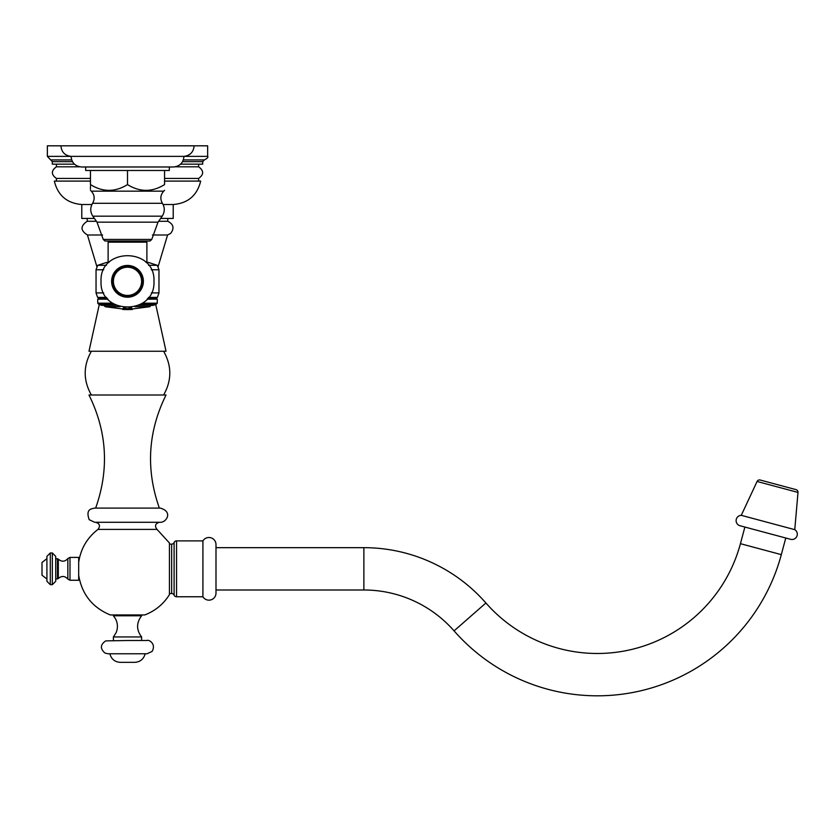 <?xml version="1.0" encoding="UTF-8"?>
<svg xmlns="http://www.w3.org/2000/svg" width="840" height="840" viewBox="0 0 840 840"><rect width="100%" height="100%" fill="white"/><g stroke="black" fill="none" stroke-linecap="round" stroke-linejoin="round"><path stroke-width="1.26" d="M741.269 515.33A5.303 5.303 0 0 0 740.061 525.756L790.598 539.301A5.303 5.303 0 0 0 794.766 529.662L741.269 515.33L757.082 481.467A2.656 2.656 0 0 1 760.169 480.018L796.047 489.636A2.656 2.656 0 0 1 798 492.429L757.082 481.467M794.766 529.662L798 492.429M215.996 589.995L363.867 589.995A119.931 119.931 0 0 1 454.072 630.882A190.481 190.481 0 0 0 781.316 554.631L785.768 538.01M215.996 547.67L363.867 547.67A162.267 162.267 0 0 1 485.909 602.984A148.155 148.155 0 0 0 740.428 543.679L744.88 527.048M202.913 540.887L202.913 596.768A7.056 7.056 0 0 0 215.996 593.103L215.996 544.562A7.056 7.056 0 0 0 202.913 540.887L176.547 540.887A2.656 2.656 0 0 0 174.101 542.514A2.656 2.656 0 0 1 171.654 544.142L169.439 544.142M202.913 596.768L176.547 596.768A2.656 2.656 0 0 1 174.101 595.14A2.656 2.656 0 0 0 171.654 593.523L171.654 544.142M169.439 593.523L171.654 593.523M78.687 562.37C80.692 548.793 87.118 537.8 97.986 529.399L157.028 529.399L169.439 542.997L169.439 594.636C163.464 604.149 155.232 610.911 144.743 614.943L110.261 614.943C92.431 607.53 81.9 594.3 78.687 575.253M127.502 522.291L94.668 522.291L89.187 519.687C85.302 508.652 91.907 508.841 94.668 508.106L160.346 508.106C173.334 511.822 166.257 522.596 160.346 522.291L127.502 522.291M159.369 508.106C145.688 469.466 147.903 431.76 166.026 395L88.987 395C107.1 431.76 109.326 469.466 95.645 508.106M155.736 304.531L166.026 351.256L88.987 351.256L99.278 304.531M102.596 234.99L87.433 234.99L97.02 267.078M152.418 234.99L167.57 234.99L157.994 267.078M158.624 221.277L167.779 221.277C173.565 224.196 174.521 228.249 170.646 233.436L167.57 234.99M96.38 221.277L87.224 221.277L87.224 218.453M94.406 218.453L81.785 218.453L81.785 204.509L91.907 204.509M160.597 218.453L173.219 218.453L173.219 204.509C187.982 203.291 197.138 195.478 200.676 181.094L164.556 181.094M90.458 181.094L54.327 181.094C57.876 195.478 67.022 203.291 81.785 204.509M163.097 204.509L173.219 204.509M90.458 178.437L56.396 178.437C51.041 174.562 51.041 170.688 56.396 166.814L56.396 164.157M164.556 178.437L198.618 178.437L198.618 181.094M175.277 166.814L198.618 166.814C203.973 170.688 203.973 174.562 198.618 178.437M79.737 166.814L56.396 166.814M74.434 164.157L52.301 164.157L52.301 161.668L72.461 161.668M180.579 164.157L202.713 164.157L202.713 161.668L204.341 159.925L183.351 159.925M194.103 145.814C193.536 152.05 190.145 155.568 183.939 156.377L47.366 156.377L47.366 145.814L207.648 145.814L207.648 156.377C208.488 157.185 207.386 158.361 204.341 159.925M113.4 614.943L113.4 615.783L141.614 615.783L141.614 614.943M141.614 615.783C136.269 622.839 136.269 629.895 141.614 636.951L113.4 636.951L116.13 632.678C118.083 627.827 117.831 623.112 115.353 618.513L113.4 615.783M127.502 640.51L105.756 640.889C100.254 644.585 99.981 648.638 104.937 653.037L107.982 653.772L147.031 653.772L152.061 651.452C156.597 643.755 148.523 639.293 147.031 640.51L127.502 640.51M109.872 653.772C111.3 659.106 114.765 661.962 120.278 662.351L134.726 662.351C140.238 661.962 143.714 659.106 145.142 653.772M69.993 580.262L78.687 580.262L78.687 557.403L69.993 557.403L69.993 580.262L67.841 579.106L67.841 558.548L69.993 557.403M55.713 568.827L55.713 556.353L52.332 552.972L52.332 584.692L55.713 581.301L55.713 568.827M50.295 552.972L46.914 556.353L46.914 581.301L50.295 584.692L50.295 552.972L52.332 552.972M46.914 558.674L42 562.453L42 575.211L46.914 578.991M132.3 309.414A87.465 87.465 0 0 1 130.946 309.477L129.329 309.572A87.496 87.496 0 0 1 127.502 309.582A87.496 87.496 0 0 1 125.402 309.561L123.785 309.467A87.465 87.465 0 0 1 122.766 309.414M123.785 309.519A87.517 87.517 0 0 1 122.766 309.477L122.766 309.33A87.37 87.37 0 0 0 123.785 309.382L125.402 309.498A87.433 87.433 0 0 0 129.329 309.498A87.444 87.444 0 0 1 125.402 309.508L125.402 309.561M123.785 309.467L125.402 309.508M129.203 309.078A87.045 74.466 -90 0 0 130.2 309.11L131.019 309.204L130.2 309.173A87.108 74.519 -90 0 1 128.961 309.12A87.455 45.287 -90 0 0 129.255 309.068A86.982 85.659 90 0 0 132.3 309.005L132.3 309.467A87.517 87.517 0 0 1 130.946 309.54L124.194 309.53M131.019 309.267L129.329 309.498L130.946 309.477M131.208 307.534L132.3 308.816A86.856 86.856 0 0 1 130.946 308.879L130.042 308.837A86.783 86.783 0 0 1 124.688 308.826L123.785 308.868A86.856 86.856 0 0 1 122.766 308.816L123.848 307.545M132.3 308.752A86.803 86.803 0 0 1 130.946 308.816L130.042 308.784A86.73 86.73 0 0 1 124.688 308.774L124.688 308.826M122.766 308.763A86.803 86.803 0 0 0 123.785 308.805L124.688 308.774M123.785 308.395L125.633 307.692M130.946 308.406L129.035 307.755M129.097 307.703L130.946 308.144M123.785 308.133L125.801 307.744M123.785 308.185L124.12 308.511A86.499 86.499 0 0 0 130.609 308.532L130.946 308.196M151.316 292.897L158.97 292.897A76.755 76.755 0 0 1 157.374 297.413L155.809 298.316L157.279 299.166L157.279 303.188L156.02 304.437L153.153 305.371L138.579 305.371M116.434 305.371L101.85 305.371L98.984 304.437L114.597 304.437M156.02 304.437L140.406 304.437M112.581 303.188L97.734 303.188L98.984 304.437M157.279 303.188L142.433 303.188M107.951 299.166L97.734 299.166L97.734 303.188M157.279 299.166L147.063 299.166M107.205 298.316L99.204 298.316L97.734 299.166M155.809 298.316L147.809 298.316M106.481 297.413L97.639 297.413L99.204 298.316M157.374 297.413L148.523 297.413M103.698 292.897L96.044 292.897A76.755 76.755 0 0 0 97.639 297.413M146.034 262.427L148.417 262.427L157.279 265.303A76.755 76.755 0 0 1 158.97 269.756L151.316 269.756M103.698 269.756L96.044 269.756L96.044 292.897M106.439 265.303L97.734 265.303A76.755 76.755 0 0 0 96.044 269.756M157.279 265.303L148.575 265.303M108.98 262.427L106.596 262.427L97.734 265.303M146.895 262.427L146.895 242.162L108.118 242.162L108.118 262.427M127.502 241.028L104.989 241.028L103.246 239.431L151.757 239.431L150.014 241.028L127.502 241.028M164.556 170.478L127.502 170.478L127.502 184.59C139.86 192.266 152.208 192.266 164.556 184.59C164.556 192.266 164.556 192.266 164.556 184.59C164.556 192.266 164.556 192.266 164.556 184.59L164.556 170.478L169.323 170.478L169.323 166.982M127.502 170.478L90.458 170.478L90.458 184.59C102.805 192.266 115.154 192.266 127.502 184.59M90.458 170.478L85.68 170.478L85.68 166.982M90.458 185.903L90.458 186.48M90.458 187.341L90.458 189.084M90.458 184.59C90.458 192.266 90.458 192.266 90.458 184.59M207.648 156.377L183.95 156.377C183.341 162.813 179.823 166.352 173.387 166.982L81.617 166.982C75.18 166.352 71.663 162.813 71.064 156.377C64.859 155.568 61.477 152.05 60.91 145.814M111.615 281.327A15.887 15.887 0 0 1 127.502 265.44A15.887 15.887 0 0 1 143.388 281.327A15.887 15.887 0 0 1 127.502 297.213A15.887 15.887 0 0 1 111.615 281.327M142.265 281.327A14.763 14.763 0 0 0 127.502 266.574A14.763 14.763 0 0 0 112.749 281.327A14.763 14.763 0 0 0 127.502 296.09A14.763 14.763 0 0 0 142.265 281.327M141.614 281.327A14.112 14.112 0 0 1 127.502 295.439A14.112 14.112 0 0 1 113.4 281.327A14.112 14.112 0 0 1 127.502 267.215A14.112 14.112 0 0 1 141.614 281.327M740.428 543.679L781.316 554.631M176.547 596.768L176.547 540.887M174.101 595.14L174.101 542.514M182.553 161.668L202.713 161.668M71.663 159.925L50.673 159.925L52.301 161.668M67.841 558.548C64.859 561.855 61.688 562.054 58.317 559.146L58.317 578.519C61.688 575.61 64.859 575.809 67.841 579.106M58.317 578.519L57.466 578.907L57.466 558.758L58.317 559.146M363.867 547.67L363.867 589.995M485.909 602.984L454.072 630.882M120.015 306.716L105.2 306.716L127.502 309.603L149.803 306.716L134.999 306.716M103.246 239.431L96.999 222.159L158.015 222.159L151.757 239.431M162.194 216.184L92.82 216.184C90.132 211.932 90.058 207.638 92.6 203.301L162.414 203.301C164.955 207.638 164.882 211.932 162.194 216.184L158.015 222.159M162.414 203.301C159.989 198.954 160.409 194.911 163.695 191.163L91.319 191.163C94.595 194.911 95.025 198.954 92.6 203.301M97.986 529.399C100.548 525.913 99.761 523.541 95.613 522.291M157.028 529.399C154.466 525.913 155.253 523.541 159.39 522.291M91.382 395C83.139 380.415 83.139 365.841 91.382 351.256M163.622 351.256C171.864 365.831 171.864 380.415 163.622 395M87.433 234.99C80.325 230.528 80.262 225.96 87.224 221.277M167.779 218.453L167.779 221.277M56.396 181.094L56.396 178.437M198.618 164.157L198.618 166.814M50.673 159.925L47.366 156.377M141.614 636.951L141.614 640.51M113.4 640.51L113.4 636.951M57.466 578.907L55.713 578.907M55.713 558.758L57.466 558.758M52.332 584.692L50.295 584.692M151.042 305.371L149.803 306.716M158.97 292.897L158.97 269.756M116.214 242.162L116.214 241.028M138.789 242.162L138.789 241.028M96.999 222.159L92.82 216.184M163.695 191.163L164.556 190.302M91.319 191.163L90.458 190.302M101.031 281.327C99.393 315.473 155.61 315.483 153.972 281.327C155.61 247.18 99.393 247.18 101.031 281.327M103.971 305.371L105.2 306.716"/></g></svg>

